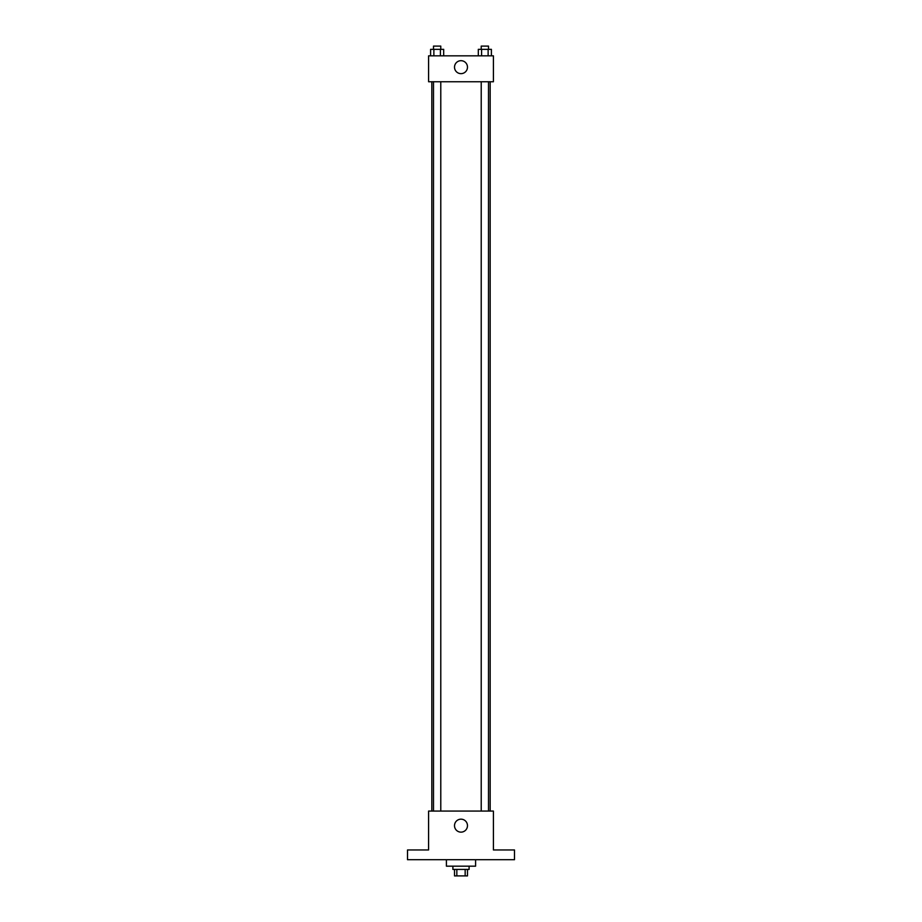 <?xml version="1.0" encoding="UTF-8"?>
<svg xmlns="http://www.w3.org/2000/svg" width="922" height="922" viewBox="0 0 922 922"><rect width="100%" height="100%" fill="white"/><g stroke="black" fill="none" stroke-linecap="round" stroke-linejoin="round"><path stroke-width="1.38" d="M465.161 869.423L465.161 875.9L454.511 875.9M465.161 875.9L467.489 875.9M467.477 869.423L467.477 875.9M469.102 866.173L469.102 869.423L452.898 869.423L452.898 866.173M456.839 869.423L456.839 875.9M454.523 869.423L454.523 875.9M446.409 859.696L446.409 866.173L475.591 866.173L475.591 859.696M514.488 859.696L407.512 859.696L407.512 849.969L428.592 849.969L428.592 811.072L493.408 811.072L493.408 849.969L514.488 849.969L514.488 859.696M467.477 825.663A6.477 6.477 0 0 1 457.761 831.275A6.477 6.477 0 0 1 457.761 820.038A6.477 6.477 0 0 1 467.477 825.663M490.17 81.758L490.17 811.072M481.215 811.072L481.215 81.758M440.785 81.758L440.785 811.072M493.408 81.758L428.592 81.758L428.592 55.827L493.408 55.827L493.408 81.758M467.477 67.168A6.477 6.477 0 0 1 457.761 72.78A6.477 6.477 0 0 1 457.761 61.555A6.477 6.477 0 0 1 467.477 67.168M491.403 55.827L491.403 49.339L478.311 49.339L478.311 55.827M488.13 49.339L488.13 55.827M481.584 49.339L481.584 55.827M481.215 49.339L481.215 46.1L488.499 46.1L488.499 49.339M443.689 55.827L443.689 49.339L430.597 49.339L430.597 55.827M440.416 49.339L440.416 55.827M433.87 49.339L433.87 55.827M433.501 49.339L433.501 46.1L440.785 46.1L440.785 49.339M431.83 81.758L431.83 811.072M488.499 811.072L488.499 81.758M433.501 81.758L433.501 811.072"/></g></svg>
